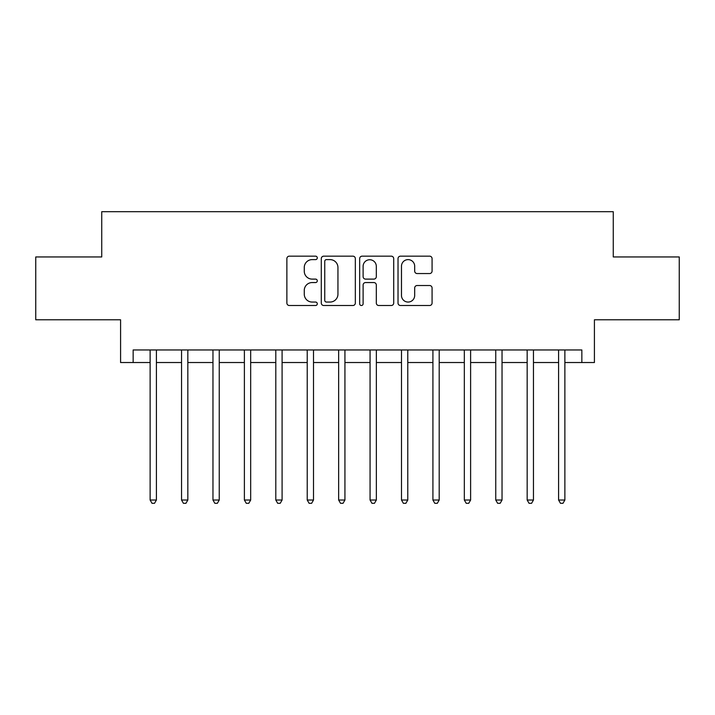 <?xml version="1.0" encoding="UTF-8"?>
<svg xmlns="http://www.w3.org/2000/svg" width="715" height="715" viewBox="0 0 715 715"><rect width="100%" height="100%" fill="white"/><g stroke="black" fill="none" stroke-linecap="round" stroke-linejoin="round"><path stroke-width="1.07" d="M317.281 257.883A1.725 1.725 0 0 0 315.556 256.158L289.343 256.158A2.467 2.467 0 0 0 286.876 258.624L286.876 303.035A2.467 2.467 0 0 0 289.343 305.511L315.556 305.511A1.725 1.725 0 0 0 317.281 303.777A1.725 1.725 0 0 0 315.556 302.052L312.16 302.052A7.892 7.892 0 0 1 304.268 294.16L304.268 290.46A7.892 7.892 0 0 1 312.16 282.559L315.556 282.559A1.725 1.725 0 0 0 317.281 280.834A1.725 1.725 0 0 0 315.556 279.109L312.16 279.109A7.892 7.892 0 0 1 304.268 271.208L304.268 267.508A7.892 7.892 0 0 1 312.16 259.617L315.556 259.617A1.725 1.725 0 0 0 317.281 257.883M429.608 273.55A2.467 2.467 0 0 0 432.075 271.083L432.075 258.624A2.467 2.467 0 0 0 429.608 256.158L400.489 256.158A2.467 2.467 0 0 0 398.023 258.624L398.023 303.035A2.467 2.467 0 0 0 400.489 305.511L429.608 305.511A2.467 2.467 0 0 0 432.075 303.035L432.075 287.984A2.467 2.467 0 0 0 429.608 285.517L417.149 285.517A2.467 2.467 0 0 0 414.682 287.984L414.682 295.456A6.596 6.596 0 0 1 408.077 302.052A6.596 6.596 0 0 1 401.481 295.456L401.481 266.212A6.596 6.596 0 0 1 408.077 259.617A6.596 6.596 0 0 1 414.682 266.212L414.682 271.083A2.467 2.467 0 0 0 417.149 273.55L429.608 273.55M133.151 362.523L133.151 349.957L581.849 349.957L581.849 362.523L594.415 362.523L594.415 319.793L679.25 319.793L679.25 256.953L613.264 256.953L613.264 211.703L101.736 211.703L101.736 256.953L35.75 256.953L35.75 319.793L120.585 319.793L120.585 362.523L150.123 362.523M355.337 258.624A2.467 2.467 0 0 0 352.87 256.158L323.761 256.158A2.467 2.467 0 0 0 321.294 258.624L321.294 303.035A2.467 2.467 0 0 0 323.761 305.511L352.87 305.511A2.467 2.467 0 0 0 355.337 303.035L355.337 258.624M362.13 256.158L391.239 256.158A2.467 2.467 0 0 1 393.706 258.624L393.706 303.035A2.467 2.467 0 0 1 391.239 305.511L378.78 305.511A2.467 2.467 0 0 1 376.313 303.035L376.313 285.026A2.467 2.467 0 0 0 373.847 282.559L365.58 282.559A2.467 2.467 0 0 0 363.113 285.026L363.113 303.777A1.725 1.725 0 0 1 361.388 305.511A1.725 1.725 0 0 1 359.663 303.777L359.663 258.624A2.467 2.467 0 0 1 362.13 256.158M156.406 362.523L181.547 362.523M187.831 362.523L212.963 362.523M219.246 362.523L244.387 362.523M250.67 362.523L275.802 362.523M282.094 362.523L307.227 362.523M313.51 362.523L338.651 362.523M344.934 362.523L370.066 362.523M376.349 362.523L401.49 362.523M407.773 362.523L432.915 362.523M439.198 362.523L464.33 362.523M470.613 362.523L495.754 362.523M502.037 362.523L527.17 362.523M533.462 362.523L558.594 362.523M564.877 362.523L581.849 362.523M326.469 259.617A1.725 1.725 0 0 0 324.744 261.341L324.744 300.327A1.725 1.725 0 0 0 326.469 302.052L330.053 302.052A7.892 7.892 0 0 0 337.945 294.16L337.945 267.508A7.892 7.892 0 0 0 330.053 259.617L326.469 259.617M376.313 266.338A6.596 6.596 0 0 0 369.718 259.742A6.596 6.596 0 0 0 363.113 266.338L363.113 276.642A2.467 2.467 0 0 0 365.58 279.109L373.847 279.109A2.467 2.467 0 0 0 376.313 276.642L376.313 266.338M156.719 349.957L156.585 350.279A2.511 2.511 0 0 0 156.406 351.217L156.406 500.026L150.123 500.026L150.123 351.217A2.511 2.511 0 0 0 149.944 350.279L149.81 349.957M156.406 500.026L154.52 503.297L152.009 503.297L150.123 500.026M181.547 500.026L181.547 351.217A2.511 2.511 0 0 0 181.36 350.279L181.235 349.957M187.831 500.026L185.945 503.297L183.424 503.297L181.538 500.026L187.831 500.026L187.831 351.217A2.511 2.511 0 0 1 188.009 350.279L188.134 349.957M219.559 349.957L219.434 350.279A2.511 2.511 0 0 0 219.246 351.217L219.246 500.026L212.963 500.026L212.963 351.217A2.511 2.511 0 0 0 212.784 350.279L212.65 349.957M219.246 500.026L217.36 503.297L214.849 503.297L212.963 500.026M250.983 349.957L250.849 350.279A2.511 2.511 0 0 0 250.67 351.217L250.67 500.026L244.387 500.026L244.387 351.217A2.511 2.511 0 0 0 244.199 350.279L244.074 349.957M250.67 500.026L248.784 503.297L246.273 503.297L244.387 500.026M282.085 500.026L275.802 500.026L275.802 351.217A2.511 2.511 0 0 0 275.624 350.279L275.498 349.957M282.398 349.957L282.273 350.279A2.511 2.511 0 0 0 282.094 351.217L282.094 500.026L280.209 503.297L277.688 503.297L275.802 500.026M313.822 349.957L313.688 350.279A2.511 2.511 0 0 0 313.51 351.217L313.51 500.026L307.227 500.026L307.227 351.217A2.511 2.511 0 0 0 307.048 350.279L306.914 349.957M313.51 500.026L311.624 503.297L309.112 503.297L307.227 500.026M345.238 349.957L345.113 350.279A2.511 2.511 0 0 0 344.934 351.217L344.934 500.026L338.651 500.026L338.651 351.217A2.511 2.511 0 0 0 338.463 350.279L338.338 349.957M344.934 500.026L343.048 503.297L340.537 503.297L338.651 500.026M376.662 349.957L376.537 350.279A2.511 2.511 0 0 0 376.349 351.217L376.349 500.026L370.066 500.026L370.066 351.217A2.511 2.511 0 0 0 369.887 350.279L369.762 349.957M376.349 500.026L374.463 503.297L371.952 503.297L370.066 500.026M408.086 349.957L407.952 350.279A2.511 2.511 0 0 0 407.773 351.217L407.773 500.026L401.49 500.026L401.49 351.217A2.511 2.511 0 0 0 401.312 350.279L401.178 349.957M407.773 500.026L405.888 503.297L403.376 503.297L401.49 500.026M432.915 500.026L432.915 351.217A2.511 2.511 0 0 0 432.727 350.279L432.602 349.957M439.198 500.026L437.312 503.297L434.792 503.297L432.906 500.026L439.198 500.026L439.198 351.217A2.511 2.511 0 0 1 439.376 350.279L439.502 349.957M470.926 349.957L470.801 350.279A2.511 2.511 0 0 0 470.613 351.217L470.613 500.026L464.33 500.026L464.33 351.217A2.511 2.511 0 0 0 464.151 350.279L464.017 349.957M470.613 500.026L468.727 503.297L466.216 503.297L464.33 500.026M502.35 349.957L502.216 350.279A2.511 2.511 0 0 0 502.037 351.217L502.037 500.026L495.754 500.026L495.754 351.217A2.511 2.511 0 0 0 495.567 350.279L495.441 349.957M502.037 500.026L500.151 503.297L497.64 503.297L495.754 500.026M533.453 500.026L527.17 500.026L527.17 351.217A2.511 2.511 0 0 0 526.991 350.279L526.866 349.957M533.765 349.957L533.64 350.279A2.511 2.511 0 0 0 533.462 351.217L533.462 500.026L531.576 503.297L529.055 503.297L527.17 500.026M565.19 349.957L565.056 350.279A2.511 2.511 0 0 0 564.877 351.217L564.877 500.026L558.594 500.026L558.594 351.217A2.511 2.511 0 0 0 558.415 350.279L558.281 349.957M564.877 500.026L562.991 503.297L560.48 503.297L558.594 500.026"/></g></svg>
